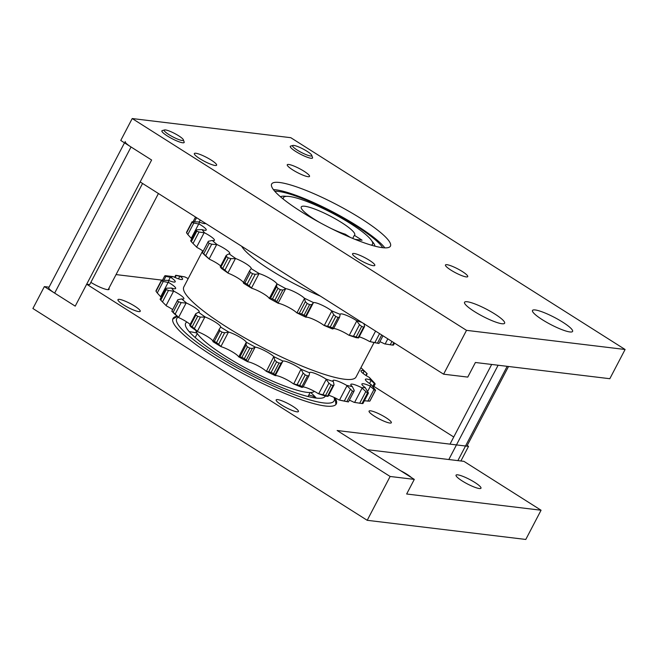 <?xml version="1.0" encoding="UTF-8"?>
<svg xmlns="http://www.w3.org/2000/svg" width="658" height="658" viewBox="0 0 658 658"><rect width="100%" height="100%" fill="white"/><g stroke="black" fill="none" stroke-linecap="round" stroke-linejoin="round"><path stroke-width="0.99" d="M273.424 189.611A67.017 11.885 -152.4 0 1 332.726 211.851A67.017 11.885 -152.4 0 1 384.84 247.86M450.927 270.117A12.568 2.229 -152.4 0 1 445.458 264.985A12.568 2.229 -152.4 0 1 457.631 268.826A12.568 2.229 -152.4 0 1 467.731 276.623A12.568 2.229 -152.4 0 1 450.927 270.117M354.037 253.478A12.568 2.229 -152.4 0 1 367.115 258.931A12.568 2.229 -152.4 0 1 374.821 265.413A12.568 2.229 -152.4 0 1 362.648 261.563A12.568 2.229 -152.4 0 1 352.548 253.766A12.568 2.229 -152.4 0 1 354.037 253.478M211.144 160.05A12.568 2.229 -152.4 0 1 216.622 165.183A12.568 2.229 -152.4 0 1 204.449 161.342A12.568 2.229 -152.4 0 1 194.349 153.544A12.568 2.229 -152.4 0 1 211.144 160.05M308.034 176.689A12.568 2.229 -152.4 0 1 294.965 171.236A12.568 2.229 -152.4 0 1 287.258 164.755A12.568 2.229 -152.4 0 1 299.431 168.604A12.568 2.229 -152.4 0 1 309.531 176.402A12.568 2.229 -152.4 0 1 308.034 176.689M312.402 157.221A12.568 2.229 -152.4 0 1 312.542 157.986A12.568 2.229 -152.4 0 1 300.369 154.137A12.568 2.229 -152.4 0 1 290.268 146.339A12.568 2.229 -152.4 0 1 290.968 146.018M184.026 141.725A12.568 2.229 -152.4 0 1 184.166 142.49A12.568 2.229 -152.4 0 1 171.993 138.641A12.568 2.229 -152.4 0 1 161.893 130.843A12.568 2.229 -152.4 0 1 162.592 130.523M467.221 301.751A22.619 4.014 -152.4 0 1 490.753 311.555A22.619 4.014 -152.4 0 1 504.628 323.226A22.619 4.014 -152.4 0 1 482.725 316.301A22.619 4.014 -152.4 0 1 464.532 302.269A22.619 4.014 -152.4 0 1 467.221 301.751M535.184 309.951A22.619 4.014 -152.4 0 1 558.716 319.755A22.619 4.014 -152.4 0 1 572.592 331.426A22.619 4.014 -152.4 0 1 550.688 324.509A22.619 4.014 -152.4 0 1 532.503 310.469A22.619 4.014 -152.4 0 1 535.184 309.951M382.471 247.671A67.017 11.885 -152.4 0 1 312.747 218.612A67.017 11.885 -152.4 0 1 271.647 184.034A67.017 11.885 -152.4 0 1 336.551 204.548A67.017 11.885 -152.4 0 1 390.433 246.133A67.017 11.885 -152.4 0 1 382.471 247.671M466.514 330.349L132.209 118.547L120.751 140.467L151.611 160.017L140.154 181.937L443.599 374.188L467.764 377.1L475.405 362.492L609.818 378.712L625.1 349.488L466.514 330.349L443.599 374.188M132.209 118.547L290.795 137.695L625.1 349.488M335.358 398.46A92.153 16.343 -152.4 0 1 336.312 403.897A92.153 16.343 -152.4 0 1 247.071 375.693A92.153 16.343 -152.4 0 1 172.988 318.513A92.153 16.343 -152.4 0 1 177.257 316.276M138.739 311.596A12.568 2.229 -152.4 0 1 125.662 306.151A12.568 2.229 -152.4 0 1 117.955 299.661A12.568 2.229 -152.4 0 1 130.128 303.511A12.568 2.229 -152.4 0 1 140.228 311.308A12.568 2.229 -152.4 0 1 138.739 311.596M292.958 406.397A12.568 2.229 -152.4 0 1 298.428 411.538A12.568 2.229 -152.4 0 1 286.263 407.689A12.568 2.229 -152.4 0 1 276.154 399.891A12.568 2.229 -152.4 0 1 292.958 406.397M370.561 410.822A12.568 2.229 -152.4 0 1 383.63 416.267A12.568 2.229 -152.4 0 1 391.337 422.749A12.568 2.229 -152.4 0 1 379.173 418.907A12.568 2.229 -152.4 0 1 369.064 411.11A12.568 2.229 -152.4 0 1 370.561 410.822M108.866 288.327A14.073 2.5 -152.4 0 1 109.113 289.306A14.073 2.5 -152.4 0 1 107.435 289.627A14.073 2.5 -152.4 0 1 90.853 282.372M400.508 470.659A14.073 2.5 -152.4 0 1 411.505 477.626M457.713 474.846A14.073 2.5 -152.4 0 1 472.354 480.949A14.073 2.5 -152.4 0 1 480.982 488.203A14.073 2.5 -152.4 0 1 467.353 483.901A14.073 2.5 -152.4 0 1 456.043 475.166A14.073 2.5 -152.4 0 1 457.713 474.846M142.564 183.467L89.694 284.585L86.675 284.223L75.218 306.143L44.357 286.592L49.054 287.159M162.139 280.144L116.055 274.583M86.675 284.223L390.128 476.474L414.293 479.386L406.652 494.002L541.065 510.23L463.923 461.348L460.904 460.987L468.537 446.371L467.205 445.524M453.749 437.002L373.909 386.419M414.293 479.386L337.143 430.513L468.537 446.371M460.904 460.987L367.435 449.702M44.357 286.592L32.9 308.512L367.205 520.305L525.791 539.453L541.065 510.23M390.128 476.474L367.205 520.305M491.674 364.45L450.014 444.134M498.114 365.231L448.822 459.523M124.502 142.844L48.807 287.628A13.407 2.377 27.6 0 0 54.647 293.106L75.218 306.143L151.611 160.017L131.041 146.981L54.647 293.106M125.201 141.503A13.407 2.377 27.6 0 0 131.041 146.981M182.11 140.475A10.832 1.925 -152.4 0 1 170.019 135.293A10.832 1.925 -152.4 0 1 164.508 129.955A10.832 1.925 -152.4 0 1 174.683 133.5A10.832 1.925 -152.4 0 1 183.393 139.833A10.832 1.925 -152.4 0 1 182.11 140.475M310.486 155.971A10.832 1.925 -152.4 0 1 298.395 150.789A10.832 1.925 -152.4 0 1 292.884 145.459A10.832 1.925 -152.4 0 1 303.058 148.996A10.832 1.925 -152.4 0 1 311.769 155.329A10.832 1.925 -152.4 0 1 310.486 155.971M382.726 247.696A63.67 11.293 27.6 0 0 332.454 212.378A63.67 11.293 27.6 0 0 274.764 191.256M325.291 396.017A78.746 13.966 -152.4 0 1 325.2 396.231A78.746 13.966 -152.4 0 1 315.84 398.032A78.746 13.966 -152.4 0 1 233.911 363.89A78.746 13.966 -152.4 0 1 185.63 323.267A78.746 13.966 -152.4 0 1 186.905 322.042M189.183 331.64A78.746 13.966 -152.4 0 1 196.964 333.071M310.666 392.513A78.746 13.966 -152.4 0 1 316.292 398.082M350.319 237.406L345.277 234.207A30.161 5.346 -152.4 0 1 330.768 228.31M352.713 238.41L354.333 235.301L362.089 240.211L355.04 239.364M320.331 222.848A30.161 5.346 -152.4 0 1 301.257 206.957A30.161 5.346 -152.4 0 1 330.464 216.186A30.161 5.346 -152.4 0 1 354.711 234.898A30.161 5.346 -152.4 0 1 354.333 235.301M283.343 199.16A50.263 8.916 -152.4 0 1 283.442 197.639A50.263 8.916 -152.4 0 1 332.117 213.028A50.263 8.916 -152.4 0 1 372.527 244.217A50.263 8.916 -152.4 0 1 371.342 245.163M238.821 356.809L238.665 356.825A11.729 2.081 27.6 0 0 231.706 351.487A11.729 2.081 27.6 0 0 221.203 346.725A113.933 20.209 -152.4 0 1 212.937 341.658L213.003 340.786L214.344 341.337A120.636 21.401 27.6 0 0 216.523 342.678L218.653 344.257L224.658 332.767L228.836 332.117A11.729 2.081 -152.4 0 1 239.347 336.88A11.729 2.081 -152.4 0 1 246.306 342.209L238.821 356.809L241.93 357.352A120.636 21.401 27.6 0 0 244.324 358.659L246.248 360L252.253 348.51L255.37 347.153A11.729 2.081 -152.4 0 1 264.87 350.788A11.729 2.081 -152.4 0 1 273.786 356.611L266.432 371.268L271.104 372.42A120.636 21.401 27.6 0 0 273.539 373.596L275.093 374.632L281.098 363.142L282.989 361.061A11.729 2.081 -152.4 0 1 290.77 363.306A11.729 2.081 -152.4 0 1 300.977 369.187L293.739 383.885L299.711 385.424A120.636 21.401 27.6 0 0 301.997 386.378L303.05 387.069L309.063 375.578L309.63 372.806A11.729 2.081 -152.4 0 1 309.679 372.601A11.729 2.081 -152.4 0 1 325.875 379.008L326.195 379.436L318.719 393.731L325.62 395.392A120.636 21.401 27.6 0 0 327.594 396.058L328.046 396.387L334.05 384.897L333.335 381.533A11.729 2.081 -152.4 0 1 332.973 380.497A11.729 2.081 -152.4 0 1 346.61 385.341L346.996 385.769L339.52 400.064L346.906 401.594L352.408 391.074A120.636 21.401 -152.4 0 0 353.922 391.403L354.234 390.408L352.326 386.583A11.729 2.081 -152.4 0 1 350.821 384.387A11.729 2.081 -152.4 0 1 361.67 387.71A113.933 20.209 27.6 0 0 365.215 387.587L368.439 393.007A120.636 21.401 -152.4 0 1 367.501 393.04L362.081 388.121L354.604 402.416L361.999 403.56A120.636 21.401 27.6 0 0 362.936 403.527L368.439 393.007M361.67 387.71L362.081 388.121M352.408 391.074L346.996 385.769M346.61 385.341A113.933 20.209 27.6 0 0 352.326 386.583M334.05 384.897L333.088 385.539A120.636 21.401 -152.4 0 1 331.122 384.872L328.951 383.17L326.195 379.436M325.875 379.008A113.933 20.209 27.6 0 0 333.335 381.533M309.063 375.578L307.5 375.858A120.636 21.401 -152.4 0 1 305.213 374.904L303.141 373.102L301.208 369.59M300.977 369.187A113.933 20.209 27.6 0 0 309.63 372.806M281.098 363.142L279.041 363.076A120.636 21.401 -152.4 0 1 276.607 361.9L274.814 360.099L273.901 356.973M273.786 356.611A113.933 20.209 27.6 0 0 282.989 361.061M252.253 348.51L249.826 348.14A120.636 21.401 -152.4 0 1 247.433 346.832L246.051 345.129L246.289 342.514M246.306 342.209A113.933 20.209 27.6 0 0 255.37 347.153M212.978 341.239A11.729 2.081 27.6 0 0 197.713 331.69A113.933 20.209 -152.4 0 1 190.869 326.861L189.668 325.274L190.384 325.554A120.636 21.401 27.6 0 0 192.194 326.829L194.349 328.572L200.361 317.082L205.354 317.074A11.729 2.081 -152.4 0 1 216.013 322.552A11.729 2.081 -152.4 0 1 220.594 327.01L213.003 340.786M224.658 332.767L222.026 332.15A120.636 21.401 -152.4 0 1 219.838 330.81L219.007 329.304M220.594 327.01A11.729 2.081 -152.4 0 1 220.578 327.042A113.933 20.209 27.6 0 0 228.836 332.117M190.129 324.402A11.729 2.081 27.6 0 0 179.017 317.748A113.933 20.209 -152.4 0 1 174.099 313.529L171.845 311.185A120.636 21.401 27.6 0 0 173.144 312.295L175.151 314.113L181.156 302.622L186.658 303.132A11.729 2.081 -152.4 0 1 199.226 311.95A11.729 2.081 -152.4 0 1 198.51 312.254L195.681 313.784L189.668 325.274M200.361 317.082L197.696 316.309A120.636 21.401 -152.4 0 1 195.887 315.034L195.681 313.784M198.51 312.254A113.933 20.209 27.6 0 0 205.354 317.074M168.481 290.449L166.285 289.635A120.636 21.401 -152.4 0 1 165.594 288.763L160.091 299.283A120.636 21.401 27.6 0 0 160.782 300.155L162.477 301.94L168.481 290.449L174.131 291.338A11.729 2.081 -152.4 0 1 183.87 298.773A11.729 2.081 -152.4 0 1 181.74 298.921L177.792 299.735L171.787 311.226M181.156 302.622L178.647 301.775A120.636 21.401 -152.4 0 1 177.347 300.665L177.792 299.735M181.74 298.921A113.933 20.209 27.6 0 0 186.658 303.132M163.266 281.476L161.531 280.793A120.636 21.401 -152.4 0 1 161.498 280.226L155.995 290.746A120.636 21.401 27.6 0 0 156.028 291.313L157.262 292.966L163.266 281.476L168.711 282.553A11.729 2.081 -152.4 0 1 175.67 288.467A11.729 2.081 -152.4 0 1 171.508 288.039L166.68 288.196L165.594 288.763M171.508 288.039A113.933 20.209 27.6 0 0 174.131 291.338M163.957 280.078L165.898 276.368L170.8 277.437A11.729 2.081 -152.4 0 1 175.225 281.788A11.729 2.081 -152.4 0 1 168.571 280.415L161.498 280.226M168.571 280.415A113.933 20.209 27.6 0 0 168.711 282.553M175.127 277.528L176.188 275.496L180.243 276.368A11.729 2.081 -152.4 0 1 182.579 279.239A11.729 2.081 -152.4 0 1 173.161 276.623L165.364 275.677A120.636 21.401 -152.4 0 0 164.739 275.891L162.542 280.094M165.898 276.368L164.739 275.891M173.161 276.623A113.933 20.209 27.6 0 0 170.8 277.437M188.188 278.589A11.729 2.081 -152.4 0 1 184.923 276.928L176.903 275.455A120.636 21.401 -152.4 0 0 175.67 275.307L174.625 277.298M176.188 275.496L175.67 275.307M184.923 276.928A113.933 20.209 27.6 0 0 180.243 276.368M373.448 387.299L375.159 384.025A120.636 21.401 -152.4 0 0 374.789 383.301L369.352 377.445A11.729 2.081 -152.4 0 1 361.028 370.758A11.729 2.081 -152.4 0 1 364.104 370.849L363.158 373.464M364.104 370.849A113.933 20.209 27.6 0 0 361.291 368.003L366.152 372.708A120.636 21.401 -152.4 0 1 367.164 373.711L364.384 371.112M364.368 400.796L369.78 401.158L375.274 390.63A120.636 21.401 -152.4 0 0 375.57 390.235L371.03 384.461A11.729 2.081 -152.4 0 1 365.396 379.329A11.729 2.081 -152.4 0 1 370.75 380.184L371.104 380.513L369.549 383.507M375.159 384.025L371.104 380.513M370.75 380.184A113.933 20.209 27.6 0 0 369.352 377.445M365.215 387.587A11.729 2.081 -152.4 0 1 361.908 383.984A11.729 2.081 -152.4 0 1 369.919 385.95L370.322 386.328L367.764 391.222M375.274 390.63L370.322 386.328M369.919 385.95A113.933 20.209 27.6 0 0 371.03 384.461M387.833 338.854L385.16 343.969L392.555 345.113A120.636 21.401 27.6 0 0 393.492 345.08L394.529 343.098M385.16 343.969L384.585 343.871A11.729 2.081 27.6 0 0 379.896 341.716M375.578 331.089L370.084 341.617L377.462 343.147A120.636 21.401 27.6 0 0 378.975 343.476L377.774 343.246M370.084 341.617L369.533 341.502A11.729 2.081 27.6 0 0 359.186 336.814M377.799 343.254L374.566 342.612A113.933 20.209 -152.4 0 1 369.533 341.502M349.275 335.276L348.789 335.169A113.933 20.209 -152.4 0 0 356.249 337.694L358.602 337.932L364.606 326.45L363.644 327.092A120.636 21.401 -152.4 0 1 361.678 326.426L359.507 324.715L356.751 320.981L349.275 335.276L356.175 336.945A120.636 21.401 27.6 0 0 358.149 337.612L358.602 337.932M324.295 325.439L323.901 325.356A113.933 20.209 -152.4 0 0 332.545 328.975L333.606 328.613L339.618 317.131L338.056 317.411A120.636 21.401 -152.4 0 1 335.769 316.457L333.696 314.647L331.772 311.144L324.295 325.439L330.267 326.977A120.636 21.401 27.6 0 0 332.553 327.931L333.606 328.613M323.901 325.356A11.729 2.081 27.6 0 0 313.693 319.467A11.729 2.081 27.6 0 0 305.904 317.222L305.649 316.177L311.662 304.687L309.597 304.629A120.636 21.401 -152.4 0 1 307.163 303.453L305.37 301.652L304.457 298.518L296.988 312.821L301.668 313.973A120.636 21.401 27.6 0 0 304.095 315.149L305.649 316.177M296.988 312.821L296.709 312.772A11.729 2.081 27.6 0 0 287.793 306.949A11.729 2.081 27.6 0 0 278.293 303.313L276.804 301.545L282.808 290.063L280.382 289.685A120.636 21.401 -152.4 0 1 277.989 288.385L276.607 286.682L276.845 284.059L269.377 298.354L272.486 298.905A120.636 21.401 27.6 0 0 274.88 300.212L276.804 301.545M305.904 317.222A113.933 20.209 -152.4 0 1 296.709 312.772M269.377 298.354L269.221 298.37A11.729 2.081 27.6 0 0 262.271 293.04A11.729 2.081 27.6 0 0 251.759 288.278L249.209 285.811L255.214 274.32L252.582 273.703A120.636 21.401 -152.4 0 1 250.402 272.363L249.563 270.849L251.134 268.596A113.933 20.209 27.6 0 0 259.392 273.67A11.729 2.081 -152.4 0 1 269.903 278.433A11.729 2.081 -152.4 0 1 276.862 283.762L276.845 284.059M278.293 303.313A113.933 20.209 -152.4 0 1 269.221 298.37M251.759 288.278A113.933 20.209 -152.4 0 1 243.493 283.211L243.559 282.34L244.899 282.882A120.636 21.401 27.6 0 0 247.079 284.223L249.209 285.811M243.534 282.792A11.729 2.081 27.6 0 0 228.268 273.234L224.913 270.125L230.917 258.635L228.252 257.862A120.636 21.401 -152.4 0 1 226.442 256.587L226.237 255.337L229.066 253.799A113.933 20.209 27.6 0 0 235.909 258.627A11.729 2.081 -152.4 0 1 246.569 264.105A11.729 2.081 -152.4 0 1 251.159 268.563A11.729 2.081 -152.4 0 1 251.134 268.596M228.268 273.234A113.933 20.209 -152.4 0 1 221.425 268.415L220.233 266.827L220.94 267.107A120.636 21.401 27.6 0 0 222.749 268.382L224.913 270.125M220.685 265.955A11.729 2.081 27.6 0 0 209.573 259.301L205.707 255.658L211.711 244.176L209.203 243.328A120.636 21.401 -152.4 0 1 207.903 242.21L208.347 241.289L212.295 240.466A113.933 20.209 27.6 0 0 217.214 244.686A11.729 2.081 -152.4 0 1 229.782 253.503A11.729 2.081 -152.4 0 1 229.066 253.799M209.573 259.301A113.933 20.209 -152.4 0 1 204.654 255.082L202.401 252.738A120.636 21.401 27.6 0 0 203.7 253.848L205.707 255.658M203.199 251.15A11.729 2.081 27.6 0 0 197.046 247.498L193.033 243.493L199.037 232.003L196.841 231.188A120.636 21.401 -152.4 0 1 196.15 230.316L197.236 229.749L202.064 229.584A113.933 20.209 27.6 0 0 204.687 232.891A11.729 2.081 -152.4 0 1 214.426 240.326A11.729 2.081 -152.4 0 1 212.295 240.466M196.15 230.316L190.647 240.836A120.636 21.401 27.6 0 0 191.338 241.708L193.033 243.493M191.725 238.772A11.729 2.081 27.6 0 0 191.634 238.714L187.818 234.519L193.822 223.029L192.087 222.338A120.636 21.401 -152.4 0 1 192.054 221.779L199.127 221.968A113.933 20.209 27.6 0 0 199.275 224.107A11.729 2.081 -152.4 0 1 206.225 230.02A11.729 2.081 -152.4 0 1 202.064 229.584M192.054 221.779L186.551 232.299A120.636 21.401 27.6 0 0 186.584 232.866L187.818 234.519M339.618 317.131L340.186 314.359A11.729 2.081 -152.4 0 1 340.235 314.154A11.729 2.081 -152.4 0 1 356.43 320.561L356.751 320.981M363.956 323.423L364.606 326.45M356.43 320.561A113.933 20.209 27.6 0 0 361.933 322.445M311.662 304.687L313.545 302.606A11.729 2.081 -152.4 0 1 321.326 304.851A11.729 2.081 -152.4 0 1 331.542 310.74L331.772 311.144M331.542 310.74A113.933 20.209 27.6 0 0 340.186 314.359M282.808 290.063L285.934 288.697A11.729 2.081 -152.4 0 1 295.434 292.341A11.729 2.081 -152.4 0 1 304.341 298.164L304.457 298.518M304.341 298.164A113.933 20.209 27.6 0 0 313.545 302.606M276.862 283.762A113.933 20.209 27.6 0 0 285.934 288.697M259.392 273.67L255.214 274.32M235.909 258.627L230.917 258.635M217.214 244.686L211.711 244.176M204.687 232.891L199.037 232.003M199.275 224.107L193.822 223.029M197.203 218.078L195.294 217.444A120.636 21.401 -152.4 0 1 195.878 217.239M354.604 402.416L354.029 402.326A11.729 2.081 27.6 0 0 349.332 400.163M346.906 401.594A120.636 21.401 27.6 0 0 348.419 401.923L347.218 401.701M339.52 400.064L338.977 399.949A11.729 2.081 27.6 0 0 328.63 395.269M347.243 401.701L344.011 401.067A113.933 20.209 -152.4 0 1 338.977 399.949M318.719 393.731L318.233 393.624A113.933 20.209 -152.4 0 0 325.694 396.149L328.046 396.387M293.739 383.885L293.345 383.803A113.933 20.209 -152.4 0 0 301.989 387.422L303.05 387.069M293.345 383.803A11.729 2.081 27.6 0 0 283.137 377.914A11.729 2.081 27.6 0 0 275.348 375.669L275.093 374.632M266.432 371.268L266.145 371.227A11.729 2.081 27.6 0 0 257.237 365.404A11.729 2.081 27.6 0 0 247.737 361.76L246.248 360M275.348 375.669A113.933 20.209 -152.4 0 1 266.145 371.227M247.737 361.76A113.933 20.209 -152.4 0 1 238.665 356.825M221.203 346.725L218.653 344.257M197.713 331.69L194.349 328.572M179.017 317.748L175.151 314.113M172.643 309.597A11.729 2.081 27.6 0 0 166.49 305.954L162.477 301.94M161.169 297.219A11.729 2.081 27.6 0 0 161.078 297.169L157.262 292.966M369.78 401.158A120.636 21.401 27.6 0 0 370.076 400.763L375.57 390.235M374.073 342.514L356.044 377.001A97.178 17.24 -152.4 0 1 344.504 379.23A97.178 17.24 -152.4 0 1 243.394 337.102A97.178 17.24 -152.4 0 1 183.812 286.962L202.705 250.813M348.789 335.169A11.729 2.081 27.6 0 0 333.688 328.474M205.691 223.457A11.729 2.081 -152.4 0 1 199.127 221.968M208.347 241.289L202.343 252.779M202.401 252.738L207.903 242.21M226.237 255.337L220.233 266.827M220.94 267.107L226.442 256.587M249.563 270.849L243.559 282.34M244.899 282.882L250.402 272.363M276.607 286.682L270.603 298.164M272.486 298.905L277.989 288.385M305.37 301.652L299.357 313.142M301.668 313.973L307.163 303.453M333.696 314.647L327.692 326.138M330.267 326.977L335.769 316.457M359.507 324.715L353.502 336.205M356.175 336.945L361.678 326.426M379.567 333.614L374.871 342.596M377.462 343.147L381.73 334.988M320.356 296.108A67.017 11.885 -152.4 0 1 241.683 246.265M161.531 280.793L156.028 291.313M166.285 289.635L160.782 300.155M178.647 301.775L173.144 312.295M197.696 316.309L192.194 326.829M222.026 332.15L216.523 342.678M249.826 348.14L244.324 358.659M279.041 363.076L273.539 373.596M307.5 375.858L301.997 386.378M318.233 393.624A11.729 2.081 27.6 0 0 303.132 386.92M333.088 385.539L327.594 396.058M353.922 391.403L348.419 401.923M361.999 403.56L367.501 393.04M365.667 391.79L359.663 403.272M373.859 389.701L367.847 401.191M374.27 383.45L372.716 386.435M366.893 373.497L365.897 375.397M366.185 375.578L367.164 373.711M195.294 217.444L193.098 221.647M194.521 221.623L196.454 217.921M192.087 222.338L186.584 232.866M196.841 231.188L191.338 241.708M171.845 311.185L177.347 300.665M209.203 243.328L203.7 253.848M190.384 325.554L195.887 315.034M228.252 257.862L222.749 268.382M214.344 341.337L219.838 330.81M252.582 273.703L247.079 284.223M246.051 345.129L240.047 356.62M241.93 357.352L247.433 346.832M280.382 289.685L274.88 300.212M274.814 360.099L268.801 371.589M271.104 372.42L276.607 361.9M309.597 304.629L304.095 315.149M303.141 373.102L297.136 384.593M299.711 385.424L305.213 374.904M338.056 317.411L332.553 327.931M328.951 383.17L322.946 394.652M325.62 395.392L331.122 384.872M363.644 327.092L358.149 337.612M350.319 389.552L344.315 401.043M382.989 335.786L378.975 343.476M392.555 345.113L393.838 342.662M391.971 341.477L390.219 344.825M314.401 391.337A67.017 11.885 -152.4 0 1 306.842 392.332A67.017 11.885 -152.4 0 1 240.935 365.437A67.017 11.885 -152.4 0 1 195.813 330.374M507.178 366.325L457.878 460.616M374.928 246.166A53.611 9.508 27.6 0 0 371.902 241.075M286.378 196.364A53.611 9.508 27.6 0 0 280.473 196.783M334.017 397.374A88.797 15.751 -152.4 0 1 323.555 402.918A88.797 15.751 -152.4 0 1 226.393 361.637A88.797 15.751 -152.4 0 1 178.302 317.156M200.262 220.019L199.226 222.009M198.716 223.991L191.248 238.286M204.112 232.792L196.635 247.087M216.646 244.628L209.17 258.923M235.391 258.619L227.923 272.914M258.964 273.728L251.488 288.023M285.605 288.829L278.128 303.124M313.34 302.812L305.871 317.107M179.84 276.278L178.499 278.836M170.307 277.331L168.67 280.456M168.16 282.438L160.684 296.742M173.556 291.247L166.079 305.542M186.091 303.075L178.614 317.378M204.835 317.066L197.359 331.361M228.408 332.175L220.932 346.47M255.049 347.284L247.572 361.579M282.784 361.267L275.307 375.562M508.519 366.49L466.867 446.173M108.159 289.676L158.43 193.518M164.508 129.955L162.024 130.695M183.393 139.833L184.215 142.292M292.884 145.459L290.4 146.191M311.769 155.329L312.591 157.788M335.934 404.456L335.087 397.884M177.331 316.342L172.741 319.146M315.947 398.049A12.568 12.568 0 0 0 308.717 395.211M197.268 333.54L195.179 337.538M310.115 392.53L308.026 396.527M283.442 197.639L282.85 198.765M372.527 244.217L371.943 245.335"/></g></svg>
